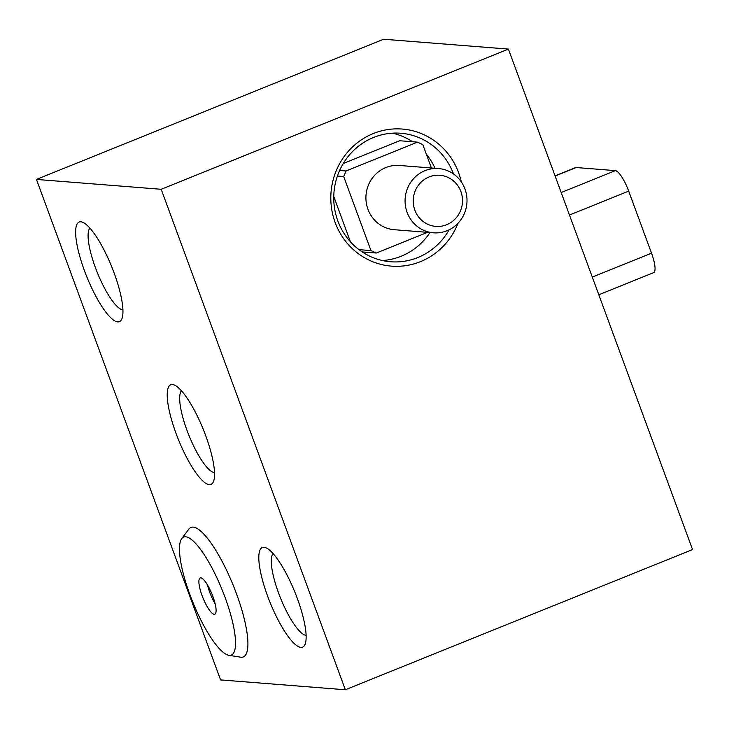 <?xml version="1.0" encoding="UTF-8"?>
<svg xmlns="http://www.w3.org/2000/svg" width="729" height="729" viewBox="0 0 729 729"><rect width="100%" height="100%" fill="white"/><g stroke="black" fill="none" stroke-linecap="round" stroke-linejoin="round"><path stroke-width="1.09" d="M181.74 538.613L188.875 529.117A69.829 17.46 68 0 1 236.451 593.688A69.829 17.46 68 0 1 240.579 657.166L228.851 655.289A63.623 15.91 68 0 1 192.748 602.017A63.623 15.91 68 0 1 181.74 538.613A63.623 15.91 68 0 1 225.088 597.452A63.623 15.91 68 0 1 228.851 655.289M297.332 598.5A53.718 13.432 68 0 1 305.132 644.154A53.718 13.432 68 0 1 270.022 602.364A53.718 13.432 68 0 1 266.276 547.916A53.718 13.432 68 0 1 297.332 598.5M205.742 435.769A53.718 13.432 68 0 1 213.533 481.413A53.718 13.432 68 0 1 178.432 439.623A53.718 13.432 68 0 1 174.678 385.176A53.718 13.432 68 0 1 205.742 435.769M114.143 273.038A53.718 13.432 68 0 1 121.943 318.682A53.718 13.432 68 0 1 86.842 276.892A53.718 13.432 68 0 1 83.088 222.445A53.718 13.432 68 0 1 114.143 273.038M345.327 689.762L161.191 189.285L508.414 49.089L692.55 549.575L345.327 689.762L220.586 679.911L36.45 179.425L161.191 189.285M36.45 179.425L383.673 39.238L508.414 49.089M461.293 181.867A68.754 66.057 94.5 0 0 373.312 133.535A68.754 66.057 94.5 0 0 349.601 245.919A68.754 66.057 94.5 0 0 458.022 223.238M382.342 260.517A64.462 61.929 94.5 0 0 429.982 232.542M435.067 168.281A64.462 61.929 94.5 0 0 426.356 154.256M412.55 141.754A64.462 61.929 94.5 0 0 392.402 133.17M333.764 196.511L350.412 241.773M427.549 232.341L376.292 253.036L370.961 250.594L343.705 176.527L346.093 170.96L417.462 142.146L399.647 140.733L343.277 163.496M453.493 173.958A64.462 61.929 94.5 0 0 400.768 133.243A64.462 61.929 94.5 0 0 373.594 137.444A64.462 61.929 94.5 0 0 334.365 206.981A64.462 61.929 94.5 0 0 390.616 261.757A64.462 61.929 94.5 0 0 449.082 229.826M433.509 232.815L394.343 229.717A32.231 30.964 -85.5 0 1 366.013 195.153A32.231 30.964 -85.5 0 1 399.419 165.465L438.585 168.563A32.231 30.964 -85.5 0 1 466.706 195.946A32.231 30.964 -85.5 0 1 447.096 230.719A32.231 30.964 -85.5 0 1 433.509 232.815A32.231 30.964 -85.5 0 1 405.178 198.252A32.231 30.964 -85.5 0 1 438.585 168.563M417.462 142.146L422.802 144.588L431.404 167.989M346.093 170.96L339.632 170.449M343.705 176.527L337.418 176.026M370.961 250.594L358.987 249.646M376.292 253.036L362.195 251.924M446.658 224.723A25.643 24.64 -85.5 0 1 413.534 196.939A25.643 24.64 -85.5 0 1 453.411 180.838A25.643 24.64 -85.5 0 1 446.658 224.723M122.919 309.871A44.414 11.108 68 0 1 97.349 272.646A44.414 11.108 68 0 1 89.904 228.104M214.508 472.611A44.414 11.108 68 0 1 188.939 435.386A44.414 11.108 68 0 1 181.494 390.844M306.107 635.342A44.414 11.108 68 0 1 280.537 598.117A44.414 11.108 68 0 1 273.093 553.575M214.198 614.283A19.555 4.893 -112 0 0 214.818 614.192A19.555 4.893 -112 0 0 212.03 594.235A19.555 4.893 -112 0 0 200.174 577.933A19.555 4.893 -112 0 0 202.516 596.769A19.555 4.893 -112 0 0 214.198 614.283M207.51 584.977A19.555 4.893 -112 0 0 215.201 604.031M555.061 175.88L575.509 167.624A21.487 5.376 68 0 1 576.183 167.533L615.385 170.632A21.487 5.376 68 0 1 628.69 191.116L651.526 253.182A21.487 5.376 68 0 1 653.631 272.628L598.801 294.771M576.183 167.533L555.115 176.035M615.385 170.632L561.175 192.52M628.69 191.116L569.467 215.028M651.526 253.182L592.294 277.093"/></g></svg>
